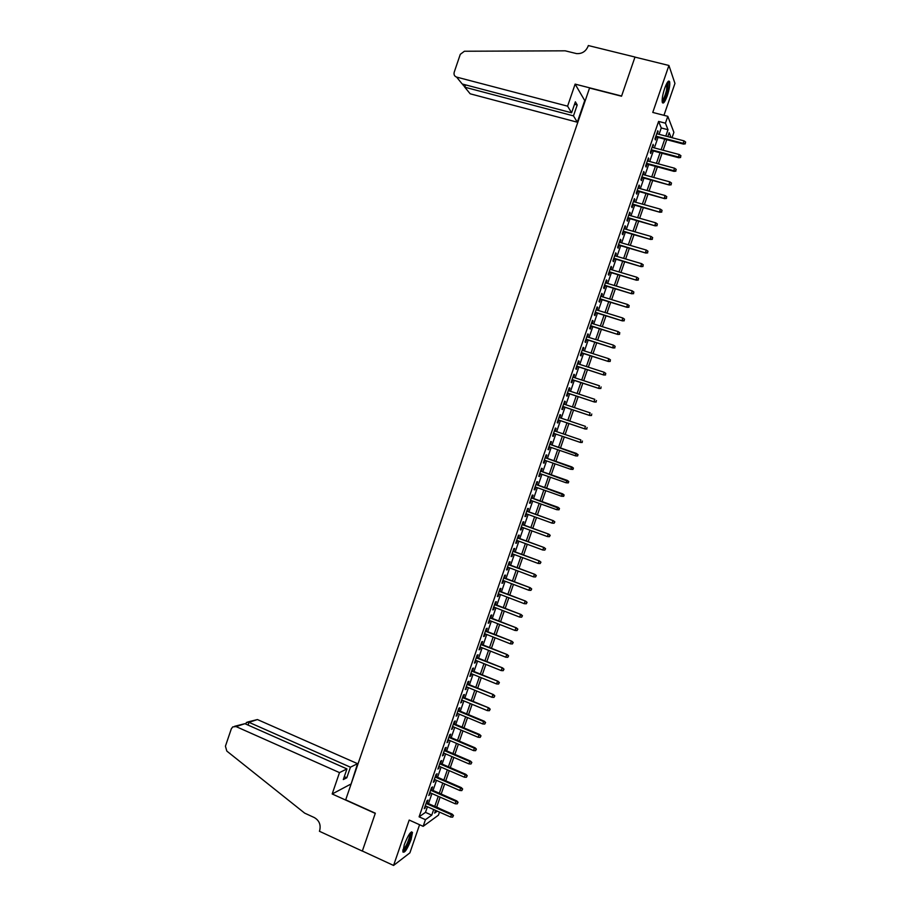 <?xml version="1.0" encoding="UTF-8"?>
<svg xmlns="http://www.w3.org/2000/svg" width="911" height="911" viewBox="0 0 911 911"><rect width="100%" height="100%" fill="white"/><g stroke="black" fill="none" stroke-linecap="round" stroke-linejoin="round"><path stroke-width="1.37" d="M411.077 839.646L412.478 832.403C410.838 830.991 408.105 835.08 404.29 844.679L402.878 851.933C404.564 853.288 407.297 849.2 411.077 839.646M667.285 95.701C669.334 89.38 670.109 84.723 669.631 81.751C668.663 79.872 667 82.104 664.643 88.435C662.604 94.79 661.819 99.447 662.308 102.385C663.276 104.253 664.939 102.021 667.285 95.701M436.711 807.032L440.56 808.991M439.489 812.111L438.43 815.174L423.159 826.334L425.448 819.672L431.746 815.151L433.682 809.537M663.96 115.321L674.949 83.413L668.925 65.478L634.967 57.108L621.53 96.224L589.554 88.037L345.69 799.847L375.332 813.216L362.35 851.022L393.575 865.45L409.893 852.867L419.584 824.728M659.074 134.316L661.261 127.961L658.596 121.414L665.44 123.19L667.809 116.323L673.889 132.334L672.033 137.72M427.02 803.001L428.022 800.086L426.974 800.792L424.253 808.717L425.949 806.11M431.563 789.826L432.566 786.922L431.518 787.594L428.796 795.519L430.493 792.912M436.107 776.639L437.098 773.735L436.073 774.384L433.34 782.31L435.048 779.702M440.651 763.452L441.641 760.56L440.628 761.163L437.895 769.089L439.603 766.493M445.194 750.254L446.185 747.362L445.183 747.931L442.45 755.868L444.158 753.272M449.738 737.045L450.74 734.164L449.749 734.699L447.005 742.636L448.713 740.039M454.293 723.835L455.284 720.954L454.304 721.455L451.571 729.392L453.268 726.796M458.848 710.614L459.839 707.733L458.871 708.2L456.126 716.148L457.834 713.552M463.403 697.393L464.394 694.512L463.437 694.934L460.693 702.893L462.401 700.297M467.958 684.15L468.949 681.28L468.003 681.667L465.27 689.627L466.967 687.042M472.524 670.906L473.515 668.036L472.581 668.389L469.837 676.361L470.782 675.985L471.545 673.764M477.091 657.651L478.081 654.781L477.159 655.111L474.415 663.083L475.337 662.73L476.111 660.486M481.657 644.396L482.648 641.526L481.737 641.822L478.992 649.794L479.903 649.486L480.689 647.209M486.223 631.129L487.214 628.26L486.315 628.522L483.57 636.504L484.47 636.22L485.267 633.908M490.801 617.852L491.792 614.993L490.904 615.21L488.148 623.192L489.048 622.953L489.856 620.607M495.379 604.562L496.358 601.704L495.493 601.898L492.737 609.88L493.614 609.675L494.434 607.295M499.957 591.273L500.936 588.415L500.082 588.574L497.326 596.568L498.192 596.398L499.023 593.983M504.535 577.973L505.514 575.126L504.671 575.24L501.915 583.234L502.77 583.097L503.612 580.66M509.124 564.661L510.103 561.814L509.26 561.893L506.505 569.899L507.347 569.808L508.213 567.325M513.713 551.349L514.692 548.502L513.861 548.547L511.105 556.564L511.936 556.496L512.802 553.979M518.302 538.025L519.281 535.19L518.461 535.19L515.706 543.207L516.526 543.184L517.402 540.633M522.891 524.69L523.871 521.855L523.062 521.832L520.306 529.849L521.115 529.849L522.003 527.275M527.492 511.344L528.46 508.52L527.674 508.452L524.907 516.48L525.704 516.526L526.604 513.906M532.081 497.998L533.06 495.174L532.286 495.072L529.519 503.1L530.304 503.179L531.215 500.526M536.681 484.641L537.661 481.817L536.898 481.691L534.131 489.719L534.894 489.833L535.827 487.146M541.293 471.283L542.261 468.459L541.51 468.288L538.743 476.328L539.506 476.476L540.439 473.754M545.894 457.903L546.862 455.09L546.122 454.885L543.355 462.925L544.106 463.118L545.051 460.362M550.506 444.522L551.474 441.71L550.745 441.471L547.978 449.522L548.707 449.738L549.675 446.948M555.129 431.119L556.086 428.329L555.368 428.056L552.59 436.107L553.319 436.358L554.287 433.545M559.753 417.693L560.698 414.938L559.992 414.619L557.213 422.681L557.931 422.977L558.899 420.153M564.376 404.268L565.321 401.535L564.626 401.182L561.848 409.244L562.543 409.574L563.522 406.75M569.011 390.83L569.933 388.12L569.25 387.744L566.471 395.807L567.166 396.171L568.145 393.336M573.634 377.382L574.556 374.706L573.884 374.284L571.106 382.358L571.789 382.757L572.757 379.921M578.269 363.922L579.18 361.28L578.519 360.824L575.741 368.909L576.412 369.342L577.392 366.495M582.915 350.45L583.814 347.843L583.165 347.353L580.375 355.438L581.036 355.905L582.015 353.058M587.549 336.979L588.438 334.405L587.811 333.881L585.021 341.967L585.659 342.468L586.65 339.609M592.196 323.496L593.072 320.957L592.457 320.387L589.668 328.484L590.294 329.03L591.285 326.161M596.842 310.013L597.707 307.497L597.104 306.893L594.314 315.001L594.929 315.57L595.919 312.701M601.488 296.508L602.353 294.037L601.75 293.399L598.96 301.495L599.563 302.11L600.554 299.229M606.145 283.002L606.988 280.554L606.407 279.882L603.617 287.99L604.209 288.639L605.2 285.758M610.803 269.497L611.634 267.071L611.065 266.365L608.263 274.473L608.844 275.168L609.846 272.264M615.46 255.968L616.28 253.588L615.722 252.837L612.921 260.956L613.49 261.673L614.492 258.77M620.118 242.44L620.926 240.083L620.38 239.308L617.59 247.428L618.136 248.191L619.138 245.275M624.787 228.9L625.584 226.577L625.048 225.757L622.247 233.888L622.794 234.685L623.796 231.758M629.444 215.36L630.241 213.06L629.717 212.206L626.916 220.337L627.451 221.168L628.453 218.241M634.124 201.798L634.899 199.543L634.386 198.644L631.585 206.786L632.097 207.651L633.111 204.724M638.793 188.235L639.556 186.003L639.055 185.081L636.254 193.223L636.766 194.123L637.78 191.185M643.462 174.661L644.225 172.464L643.735 171.507L640.934 179.649L641.424 180.594L642.437 177.645M648.142 161.088L648.416 157.922L645.603 166.075L646.093 167.043L647.106 164.094M652.823 147.502L653.096 144.325L650.283 152.479L650.761 153.492L651.775 150.531M658.596 121.414L419.094 816.837L425.483 812.361L427.407 806.759M428.477 803.639L431.962 793.549M433.021 790.463L436.506 780.34M437.565 777.277L441.061 767.119M442.108 764.078L445.616 753.898M446.652 750.88L450.182 740.666M451.207 737.671L454.737 727.422M455.762 724.45L459.303 714.167M460.317 711.229L463.87 700.912M464.872 697.997L468.448 687.646M469.438 684.753L473.014 674.368M474.005 671.509L477.592 661.09M478.571 658.254L482.17 647.801M483.137 644.988L486.759 634.5M487.715 631.71L491.336 621.188M492.293 618.432L495.926 607.876M496.871 605.143L500.515 594.553M501.449 591.843L505.104 581.218M506.026 578.542L509.704 567.883M510.615 565.23L514.305 554.537M515.205 551.907L518.906 541.18M519.794 538.572L523.506 527.822M524.394 525.237L528.107 514.453M528.995 511.891L532.719 501.073M533.595 498.545L537.331 487.681M538.196 485.176L541.943 474.289M542.797 471.807L546.566 460.886M547.409 458.438L551.189 447.472M552.02 445.046L555.801 434.069M556.644 431.643L560.424 420.666M561.267 418.206L565.036 407.251M565.89 404.769L569.66 393.837M570.525 391.331L574.283 380.411M575.16 377.871L578.918 366.985M579.795 364.411L583.541 353.548M584.441 350.94L588.176 340.099M589.087 337.469L592.81 326.639M593.733 323.974L597.457 313.168M598.379 310.48L602.091 299.696M603.025 296.986L606.737 286.213M607.683 283.469L611.383 272.731M612.34 269.952L616.041 259.225M616.998 256.424L620.687 245.719M621.666 242.895L625.345 232.214M626.335 229.344L630.002 218.686M631.004 215.793L634.66 205.157M635.673 202.231L639.328 191.617M640.342 188.668L643.997 178.066M645.022 175.094L648.666 164.515M649.702 161.509L653.335 150.953M654.383 147.912L658.015 137.379M657.503 133.906L657.788 130.728L654.975 138.882L655.43 139.941L656.455 136.969M423.159 826.334L409.198 820.059L393.575 865.45M419.094 816.837L425.448 819.672M668.925 65.478L652.766 112.429L667.809 116.323M435.56 810.369L434.627 813.09L437.314 811.154M671.031 137.459L669.164 132.699L667.82 136.616M666.761 139.69L663.117 150.235M662.069 153.287L658.425 163.866M657.389 166.872L653.734 177.474M652.709 180.458L649.042 191.071M648.028 194.032L644.362 204.668M643.348 207.594L639.67 218.253M638.679 221.157L634.99 231.838M634.01 234.708L630.321 245.401M629.342 248.247L625.641 258.963M624.673 261.776L620.972 272.526M620.015 275.304L616.303 286.065M615.346 288.821L611.634 299.605M610.7 302.327L606.965 313.133M606.043 315.821L602.308 326.65M601.385 329.315L597.65 340.167M596.739 342.798L592.993 353.673M592.093 356.281L588.347 367.167M587.458 369.741L583.689 380.65M582.812 383.201L579.043 394.133M578.178 396.649L574.397 407.604M573.543 410.098L569.762 421.076M568.908 423.535L565.127 434.524M564.285 436.961L560.493 447.961M559.65 450.387L555.869 461.376M555.015 463.836L551.246 474.779M550.392 477.262L546.634 488.171M545.769 490.676L542.011 501.562M541.145 504.09L537.399 514.943M536.522 517.494L532.798 528.312M531.899 530.897L528.186 541.669M527.287 544.288L523.586 555.027M522.675 557.669L518.985 568.373M518.063 571.038L514.385 581.708M513.451 584.407L509.784 595.042M508.85 597.764L505.195 608.366M504.25 611.11L500.606 621.678M499.649 624.445L496.017 634.99M495.06 637.78L491.439 648.29M490.46 651.103L486.85 661.58M485.87 664.426L482.272 674.857M481.281 677.727L477.694 688.135M476.704 691.028L473.128 701.402M472.114 704.317L468.55 714.657M467.537 717.606L463.984 727.912M462.959 730.884L459.417 741.155M458.392 744.15L454.862 754.388M453.815 757.405L450.296 767.62M449.248 770.66L445.741 780.841M444.682 783.904L441.186 794.05M440.115 797.148L436.631 807.248M665.804 136.081L668.002 129.726L665.44 123.19M434.763 806.417L438.248 796.316M439.307 793.219L442.803 783.084M443.862 780.021L447.369 769.852M448.417 766.8L451.936 756.597M452.972 753.579L456.502 743.353M457.527 740.358L461.068 730.087M462.093 727.115L465.646 716.82M466.66 713.871L470.224 703.543M471.226 700.616L474.802 690.253M475.793 687.361L479.38 676.953M480.37 674.094L483.969 663.652M484.948 660.817L488.558 650.34M489.526 647.527L493.147 637.028M494.104 634.238L497.736 623.693M498.693 620.938L502.337 610.37M503.282 607.626L506.937 597.024M507.871 594.314L511.538 583.666M512.46 580.979L516.138 570.309M517.061 567.655L520.75 556.951M521.661 554.309L525.362 543.571M526.262 540.963L529.974 530.191M530.862 527.606L534.586 516.799M535.463 514.237L539.21 503.396M540.075 500.868L543.821 489.993M544.687 487.487L548.445 476.578M549.31 474.096L553.079 463.152M553.922 460.693L557.703 449.727M558.545 447.29L562.338 436.289M563.169 433.864L566.961 422.875M567.804 420.415L571.584 409.438M572.45 406.955L576.219 396.012M577.084 393.495L580.854 382.563M581.73 380.012L585.488 369.114M586.377 366.529L590.134 355.643M591.023 353.047L594.769 342.183M595.68 339.541L599.415 328.7M600.338 326.036L604.061 315.217M604.995 312.53L608.719 301.723M609.653 299.002L613.376 288.218M614.321 285.473L618.022 274.712M618.99 271.933L622.691 261.195M623.659 258.382L627.349 247.667M628.328 244.831L632.018 234.127M632.997 231.269L636.687 220.587M637.677 217.695L641.355 207.036M642.357 204.11L646.024 193.474M647.049 190.524L650.705 179.911M651.729 176.928L655.385 166.337M656.421 163.32L660.065 152.752M661.113 149.7L664.745 139.155M661.261 127.961L668.002 129.726M425.483 812.361L431.746 815.151M657.48 131.605L658.232 131.799M652.811 145.168L653.563 145.361M648.142 158.719L648.894 158.924M643.473 172.259L644.225 172.464M638.816 185.798L639.556 186.003M634.147 199.327L634.899 199.543M629.49 212.855L630.241 213.06M624.844 226.361L625.584 226.577M620.186 239.866L620.926 240.083M615.54 253.36L616.28 253.588M610.894 266.855L611.634 267.071M606.248 280.337L606.988 280.554M601.613 293.809L602.353 294.037M596.967 307.269L597.707 307.497M592.332 320.729L593.072 320.957M587.709 334.178L588.438 334.405M583.074 347.615L583.814 347.843M578.451 361.041L579.18 361.28M573.828 374.467L574.556 374.706M569.204 387.881L569.933 388.12M564.581 401.295L565.321 401.535M559.969 414.687L560.698 414.938M555.357 428.079L556.086 428.329M547.978 449.487L548.707 449.738M543.377 462.856L544.106 463.118M538.777 476.225L539.506 476.476M534.176 489.571L534.894 489.833M529.576 502.918L530.304 503.179M524.987 516.264L525.704 516.526M520.397 529.587L521.115 529.849M515.808 542.91L516.526 543.184M511.219 556.222L511.936 556.496M506.63 569.534L507.347 569.808M502.052 582.824L502.77 583.097M497.474 596.124L498.192 596.398M492.897 609.402L493.614 609.675M488.33 622.68L489.048 622.953M483.764 635.946L484.47 636.22M479.197 649.201L479.903 649.486M474.631 662.445L475.337 662.73M470.065 675.689L470.782 675.985M465.51 688.921L466.216 689.217M460.955 702.153L461.661 702.449M456.4 715.374L457.106 715.659M451.856 728.584L452.551 728.88M447.301 741.782L448.007 742.078M442.757 754.98L443.463 755.276M438.214 768.167L438.92 768.463M433.682 781.342L434.376 781.649M429.138 794.517L429.844 794.825M424.606 807.67L425.3 807.989M655.704 136.775L683.421 144.086L683.148 143.334L655.92 136.149M685.186 143.426L685.653 142.048L685.186 143.426L683.148 143.334L684.002 140.863L656.763 133.701M683.421 144.086L685.334 143.836M685.653 142.048L684.002 140.863M667.501 82.206L667.592 82.218C668.469 82.81 668.423 85.418 667.444 90.03C665.599 97.158 663.834 100.939 662.149 101.372M662.126 100.449C663.698 99.105 665.189 95.621 666.59 89.995L667 83.003M662.399 102.658C664.324 100.814 666.135 96.52 667.82 89.768L668.401 81.193M410.462 832.688L410.747 835.467C408.367 843.985 405.725 849.063 402.833 850.68M402.947 849.747C405.759 847.116 408.06 842.424 409.836 835.649L409.87 833.406M402.89 851.99C406.386 848.574 409.21 842.755 411.339 834.544L411.43 831.868M567.587 106.166L456.605 77.093L462.207 83.994L571.607 112.793L567.587 106.166L575.126 84.119L621.598 96.031L634.99 57.04L588.324 45.55L588.073 46.29C585.819 51.483 581.97 53.92 576.549 53.601L565.184 50.822L464.416 51.244L460.283 54.33L454.213 72.197C453.632 74.634 454.43 76.262 456.605 77.093M585.067 101.132L575.126 84.119M584.577 101.007L577.312 122.211L573.475 115.879L577.21 104.981L575.365 101.816L571.607 112.793M573.475 115.879L464.804 87.205L470.167 93.799L577.312 122.211M577.21 104.981L574.522 104.275M463.016 84.518L464.804 87.205L465.601 84.882M339.496 772.608L236.074 726.591L232.749 726.898L231.303 728.857L225.427 746.189L226.805 751.074L304.65 813.124L314.295 817.554C319.249 820.458 321.036 824.797 319.659 830.547L319.419 831.265L362.327 851.09L375.264 813.409L332.185 793.982L339.496 772.608L346.954 768.918L343.31 779.565L346.806 777.778L350.428 767.199L357.556 763.669L257.426 719.553L248.988 722.332L248.054 725.088M350.428 767.199L248.988 722.332L246.437 722.412L245.742 724.063M350.963 784.462L357.556 763.669M332.185 793.982L350.507 784.257M346.954 768.918L244.888 723.687L236.074 726.591M247.678 722.002L257.426 719.553M346.806 777.778L344.301 776.662M234.605 726.295L244.888 723.687M651.023 150.338L678.718 157.728L678.433 157.011L651.228 149.746M680.46 157.102L680.938 155.724L680.46 157.102L678.433 157.011L679.276 154.54L652.071 147.297M678.718 157.728L680.619 157.501M680.938 155.724L679.276 154.54M646.355 163.889L674.003 171.37L673.707 170.676L646.548 163.331M675.746 170.767L676.213 169.4L675.746 170.767L673.707 170.676L674.561 168.216L647.391 160.883M674.003 171.37L675.905 171.154M676.213 169.4L674.561 168.216M641.697 177.44L669.3 185.013L641.879 176.905M671.031 184.421L671.498 183.054L671.031 184.421L668.993 184.329L669.847 181.881L642.722 174.456M669.3 185.013L671.191 184.796M671.498 183.054L669.847 181.881M637.028 190.98L664.597 198.632L637.199 190.467M666.317 198.074L666.784 196.708L666.317 198.074L664.29 197.983L665.132 195.535L638.042 188.03M664.597 198.632L666.488 198.439M666.784 196.708L665.132 195.535M632.371 204.508L659.894 212.252L632.53 204.03M661.614 211.716L662.081 210.35L661.614 211.716L659.575 211.625L660.429 209.177L633.373 201.593M659.894 212.252L661.785 212.069M662.081 210.35L660.429 209.177M627.713 218.036L655.203 225.86L627.861 217.581M656.899 225.359L657.378 223.992L656.899 225.359L654.872 225.268L655.715 222.808L628.704 215.144M655.203 225.86L657.082 225.689M657.378 223.992L655.715 222.808M623.056 231.553L650.511 239.456L623.204 231.121M652.196 238.978L652.675 237.623L652.196 238.978L650.169 238.887L651.012 236.439L624.035 228.684M650.511 239.456L652.39 239.297M652.675 237.623L651.012 236.439M618.398 245.059L645.819 253.053L618.535 244.66M647.493 252.598L647.972 251.242L647.493 252.598L645.466 252.506L646.32 250.058L619.378 242.224M645.819 253.053L647.687 252.894M647.972 251.242L646.32 250.058M613.752 258.553L641.128 266.638L613.877 258.189M642.802 266.206L643.268 264.85L642.802 266.206L640.775 266.114L641.617 263.666L614.72 255.752M641.128 266.638L642.995 266.49M643.268 264.85L641.617 263.666M609.106 272.047L636.447 280.212L609.22 271.706M638.11 279.814L638.577 278.447L638.11 279.814L636.083 279.723L636.926 277.274L610.063 269.269M636.447 280.212L638.304 280.076M638.577 278.447L636.926 277.274M604.46 285.53L631.767 293.775L604.574 285.211M633.418 293.399L633.885 292.044L633.418 293.399L631.391 293.319L632.234 290.871L605.405 282.786M631.767 293.775L633.623 293.661M633.885 292.044L632.234 290.871M599.814 299.002L627.087 307.337L599.916 298.717M628.727 306.984L629.194 305.629L628.727 306.984L626.7 306.905L627.542 304.456L600.759 296.291M627.087 307.337L628.932 307.235M629.194 305.629L627.542 304.456M595.179 312.473L622.407 320.888L595.27 312.211M624.035 320.57L624.502 319.203L624.035 320.57L622.008 320.478L622.851 318.03L596.101 309.786M622.407 320.888L624.251 320.797M624.502 319.203L622.851 318.03M590.544 325.933L617.738 334.428L590.624 325.694M619.355 334.132L619.822 332.777L619.355 334.132L617.328 334.041L618.17 331.604L591.455 323.268M617.738 334.428L619.582 334.348M619.822 332.777L618.17 331.604M585.91 339.382L613.057 347.956L585.978 339.177M614.674 347.695L615.141 346.339L614.674 347.695L612.647 347.603L613.49 345.167L586.821 336.751M613.057 347.956L614.902 347.888M615.141 346.339L613.49 345.167M581.286 352.819L608.389 361.485L581.343 352.648M609.994 361.246L610.461 359.891L609.994 361.246L607.979 361.155L608.81 358.718L582.175 350.223M608.389 361.485L610.233 361.428M610.461 359.891L608.81 358.718M576.652 366.256L603.731 375.002L576.709 366.108M605.325 374.785L605.792 373.43L605.325 374.785L603.298 374.706L604.141 372.257L577.54 363.683M603.731 375.002L605.564 374.956M605.792 373.43L604.141 372.257M572.028 379.682L599.062 388.507L572.074 379.557M600.645 388.325L601.123 386.97L600.645 388.325L598.629 388.234L599.472 385.797L572.905 377.143M599.062 388.507L600.896 388.473M567.405 393.096L594.405 402.013L567.439 393.005M595.976 401.853L596.443 400.498L595.976 401.853L593.961 401.762L594.803 399.325L568.27 390.58M594.405 402.013L596.227 401.99M562.793 406.511L589.747 415.507L562.816 406.443M591.319 415.37L591.786 414.015L591.319 415.37L589.292 415.279L590.134 412.854L563.647 404.017M589.747 415.507L591.569 415.496M558.17 419.903L585.09 428.99L558.181 419.869M586.65 428.876L587.117 427.532L586.65 428.876L584.634 428.796L585.466 426.359L559.024 417.454M585.09 428.99L586.912 428.99M581.992 442.382L582.459 441.038L581.992 442.382L579.965 442.29L553.569 433.294L580.444 442.473L580.808 439.865L554.4 430.869M580.444 442.473L582.254 442.484M577.597 455.955L578.064 454.612L577.597 455.955L575.798 455.933L548.946 446.697M576.629 453.507L549.777 444.272L578.064 454.612M577.335 455.876L575.308 455.785L576.151 453.359L577.802 454.532M572.951 469.427L573.418 468.083L572.951 469.427L570.662 469.279L544.322 460.112M572.677 469.359L570.662 469.279L571.983 466.979L545.177 457.652M573.144 468.015L545.154 457.698M573.418 468.083L571.983 466.979M568.305 482.898L568.771 481.543L568.305 482.898L566.004 482.75L539.711 473.504M568.031 482.841L566.004 482.75L567.348 480.427L540.565 471.021M568.487 481.498L540.542 471.089M568.771 481.543L567.348 480.427M563.658 496.347L564.125 495.003L563.658 496.347L561.358 496.222L535.099 486.895M563.374 496.313L561.358 496.222L562.702 493.876L535.964 484.39M563.841 494.969L535.93 484.481M564.125 495.003L562.702 493.876M559.012 509.796L559.479 508.452L559.012 509.796L556.712 509.682L530.487 500.276M558.728 509.773L556.712 509.682L558.067 507.313L531.364 497.736M559.195 508.429L531.318 497.861M559.479 508.452L558.067 507.313M554.548 521.878L554.093 523.221L554.845 521.889L552.909 520.716L552.066 523.142L525.886 513.645M526.717 511.242L553.433 520.739L526.763 511.094M554.845 521.889L553.433 520.739M552.066 523.142L554.093 523.221M549.914 535.326L549.447 536.67L550.21 535.326L548.263 534.165L547.431 536.579L521.286 527.002M522.105 524.599L548.798 534.165L522.174 524.429M550.21 535.326L548.798 534.165M547.431 536.579L549.447 536.67M545.268 548.764L544.812 550.107L545.575 548.741L543.628 547.602L542.797 550.016L516.685 540.36M517.505 537.957L544.174 547.568L517.585 537.752M545.575 548.741L544.174 547.568M542.797 550.016L544.812 550.107M540.633 562.189L540.177 563.533L540.94 562.167L538.993 561.028L538.162 563.453L512.084 553.706M512.916 551.303L539.54 560.982L512.995 551.075M540.94 562.167L539.54 560.982M538.162 563.453L540.177 563.533M536.01 575.615L535.543 576.959L536.317 575.57L534.358 574.454L533.527 576.868L507.495 567.052M508.315 564.649L534.916 574.374L508.406 564.387M536.317 575.57L534.916 574.374M533.527 576.868L535.543 576.959M531.375 589.03L530.908 590.374L531.694 588.973L529.735 587.868L528.892 590.282L502.895 580.387M503.726 577.984L530.293 587.766L503.817 577.699M531.694 588.973L530.293 587.766M528.892 590.282L530.908 590.374M526.752 602.433L526.285 603.777L527.07 602.353L525.1 601.271L524.269 603.686L498.306 593.71M499.137 591.307L525.681 601.146L499.239 591M527.07 602.353L525.681 601.146M524.269 603.686L526.285 603.777M522.128 615.836L521.661 617.168L522.447 615.745L520.477 614.674L519.646 617.089L493.716 607.022M494.548 604.619L521.069 614.515L494.662 604.289M522.447 615.745L521.069 614.515M519.646 617.089L521.661 617.168M517.505 629.216L517.038 630.56L517.835 629.114L515.854 628.066L515.022 630.469L489.139 620.334M489.959 617.931L516.457 627.884L490.084 617.567M517.835 629.114L516.457 627.884M515.022 630.469L517.038 630.56M512.882 642.597L512.426 643.94L513.212 642.483L511.242 641.446L510.411 643.849L484.561 633.623M485.381 631.232L511.845 641.23L485.517 630.845M513.212 642.483L511.845 641.23M510.411 643.849L512.426 643.94M508.27 655.977L507.803 657.309L508.611 655.84L506.63 654.815L505.799 657.218L479.983 646.924M480.803 644.532L507.233 654.588L480.951 644.111M508.611 655.84L507.233 654.588M505.799 657.218L507.803 657.309M503.658 669.334L503.191 670.678L503.999 669.186L502.018 668.184L501.187 670.587L475.405 660.202M476.225 657.81L502.633 667.922L476.385 657.366M503.999 669.186L502.633 667.922M501.187 670.587L503.191 670.678M499.046 682.692L498.579 684.024L499.387 682.533L497.406 681.542L496.575 683.945L470.828 673.48M471.647 671.088L498.032 681.257L471.818 670.621M499.387 682.533L498.032 681.257M496.575 683.945L498.579 684.024M494.434 696.038L493.978 697.382L494.787 695.867L492.794 694.888L491.963 697.291L466.261 686.746M467.081 684.355L493.432 694.581L467.252 683.865M494.787 695.867L493.432 694.581M491.963 697.291L493.978 697.382M489.833 709.384L489.378 710.717L490.186 709.191L488.194 708.234L487.362 710.626L461.695 700.012M462.515 697.621L488.843 707.893L462.697 697.097M490.186 709.191L488.843 707.893M487.362 710.626L489.378 710.717M485.233 722.719L484.766 724.051L485.597 722.514L483.593 721.569L482.762 723.96L457.128 713.256M457.948 710.876L483.593 721.569L484.242 721.205L458.142 710.318M485.597 722.514L484.242 721.205M482.762 723.96L484.766 724.051M480.632 736.042L480.177 737.375L480.997 735.826L478.992 734.892L478.161 737.284L452.562 726.5M453.382 724.12L478.992 734.892L479.653 734.505L453.587 723.539M480.997 735.826L479.653 734.505M478.161 737.284L480.177 737.375M476.032 749.354L475.576 750.687L476.407 749.127L474.392 748.204L473.572 750.607L448.007 739.743M448.827 737.352L474.392 748.204L475.064 747.794L449.032 736.748M476.407 749.127L475.064 747.794M473.572 750.607L475.576 750.687M471.442 762.666L470.987 763.999L471.818 762.416L469.803 761.516L468.971 763.908L443.452 752.964M444.272 750.584L469.803 761.516L470.486 761.072L444.488 749.958M471.818 762.416L470.486 761.072M468.971 763.908L470.987 763.999M466.853 775.967L466.386 777.299L467.229 775.705L465.214 774.817L464.382 777.208L438.897 766.185M439.717 763.805L465.214 774.817L465.897 774.35L439.945 763.145M467.229 775.705L465.897 774.35M464.382 777.208L466.386 777.299M462.264 789.256L461.809 790.589L462.651 788.983L460.624 788.106L459.793 790.497L434.342 779.395M435.162 777.026L460.624 788.106L461.319 787.616L435.401 776.331M462.651 788.983L461.319 787.616M459.793 790.497L461.809 790.589M457.675 802.545L457.22 803.866L458.074 802.249L456.035 801.395L455.215 803.787L429.798 792.604M430.618 790.224L456.035 801.395L456.741 800.883L430.857 789.518M458.074 802.249L456.741 800.883M455.215 803.787L457.22 803.866M453.097 815.812L452.642 817.144L453.496 815.516L451.457 814.673L450.638 817.053L425.255 805.802M426.075 803.422L451.457 814.673L452.175 814.127L426.325 802.682M453.496 815.516L452.175 814.127M450.638 817.053L452.642 817.144M463.118 84.233L462.879 84.928"/></g></svg>
